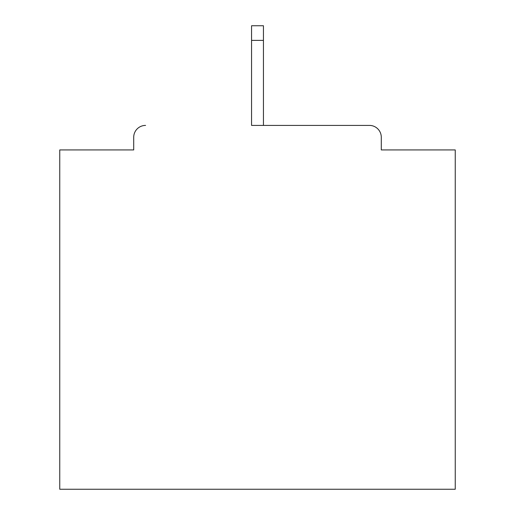 <?xml version="1.0" encoding="UTF-8"?>
<svg xmlns="http://www.w3.org/2000/svg" width="515" height="515" viewBox="0 0 515 515"><rect width="100%" height="100%" fill="white"/><g stroke="black" fill="none" stroke-linecap="round" stroke-linejoin="round"><path stroke-width="0.77" d="M381.287 149.929L381.287 137.273L381.287 149.929L455.241 149.929L455.241 489.25L59.759 489.25L59.759 149.929L133.713 149.929L133.713 137.273L133.713 149.929M251.565 40.382L251.565 125.409L369.422 125.409L263.435 125.409L263.435 40.382L251.565 40.382L251.565 25.75L263.435 25.75L263.435 40.382M145.578 125.409A11.864 11.864 0 0 0 133.713 137.273M381.287 137.273A11.864 11.864 0 0 0 369.422 125.409"/></g></svg>
